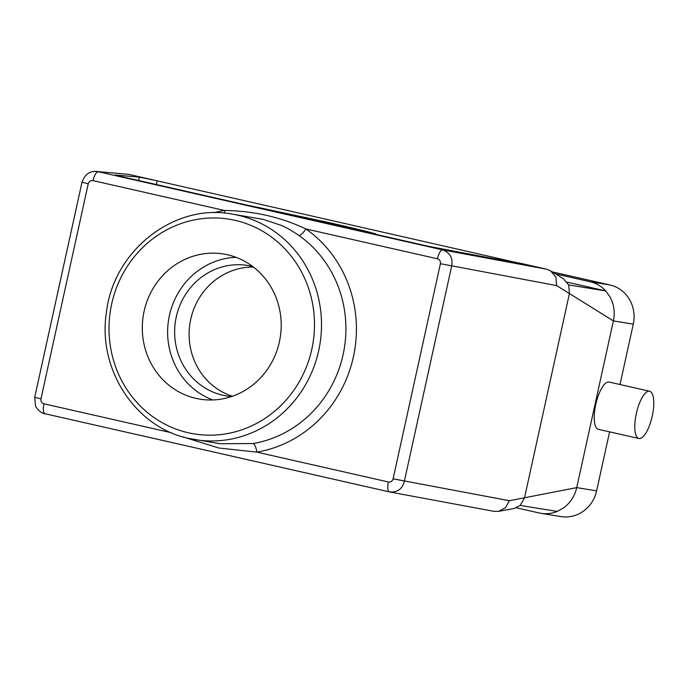 <?xml version="1.0" encoding="UTF-8"?>
<svg xmlns="http://www.w3.org/2000/svg" width="688" height="688" viewBox="0 0 688 688"><rect width="100%" height="100%" fill="white"/><g stroke="black" fill="none" stroke-linecap="round" stroke-linejoin="round"><path stroke-width="1.03" d="M227.539 254.775A73.521 69.342 -80.7 0 0 223.609 254.01A73.521 69.342 -80.7 0 0 143.689 313.298A73.521 69.342 -80.7 0 0 195.968 398.369A73.521 69.342 -80.7 0 0 199.898 399.135A73.521 69.342 -80.7 0 0 279.81 339.846A73.521 69.342 -80.7 0 0 227.539 254.775M236.061 257.329A73.521 69.342 -80.7 0 0 168.637 319.524A73.521 69.342 -80.7 0 0 212.755 399.952M252.788 266.54A66.091 62.324 -80.7 0 0 251.258 266.17A66.091 62.324 -80.7 0 0 247.723 265.482A66.091 62.324 -80.7 0 0 175.887 318.776A66.091 62.324 -80.7 0 0 222.878 395.247A66.091 62.324 -80.7 0 0 226.404 395.935A66.091 62.324 -80.7 0 0 231.546 396.546M232.389 396.254A66.091 62.324 99.3 0 1 190.017 323.025A66.091 62.324 99.3 0 1 253.494 267.082M639.066 438.54A24.235 8.05 -77.2 0 1 638.903 438.505A24.235 8.05 -77.2 0 1 636.366 413.333A24.235 8.05 -77.2 0 1 649.472 391.214A24.235 8.05 -77.2 0 1 649.627 391.24A24.235 8.05 -77.2 0 1 652.172 416.412A24.235 8.05 -77.2 0 1 639.066 438.54M598.534 429.338A24.235 8.05 -77.2 0 1 598.371 429.312A24.235 8.05 -77.2 0 1 595.834 404.131A24.235 8.05 -77.2 0 1 608.94 382.012A24.235 8.05 -77.2 0 1 609.104 382.046A24.235 8.05 -77.2 0 1 609.258 382.089M156.357 184.539L157.174 180.815L139.363 177.117L115.335 175.036L124.261 177.255L428.392 246.287L527.352 265.026L128.914 174.408L96.501 171.458L128.914 174.408M231.985 214.08C174.021 202.943 113.21 250.853 106.408 312.627C97.447 369.327 135.553 427.635 188.985 438.454L220.169 443.743L253.029 443.536A114.285 107.775 -80.7 0 0 343.088 354.716A114.285 107.775 -80.7 0 0 298.79 235.399C292.546 231.211 289.192 228.992 281.289 225.389L263.169 219.369L231.985 214.08A114.285 107.775 99.3 0 1 238.091 215.275A114.285 107.775 99.3 0 1 319.344 347.492A114.285 107.775 99.3 0 1 195.134 439.649A114.285 107.775 99.3 0 1 189.019 438.462M311.561 350.373L311.81 349.28A108.773 102.581 -80.7 0 0 235.107 220.358A108.773 102.581 -80.7 0 0 111.697 303.864A108.773 102.581 -80.7 0 0 188.4 432.786A108.773 102.581 -80.7 0 0 311.561 350.373M552.283 271.889L609.972 284.978A33.041 31.166 99.3 0 1 633.278 324.151L620 384.515M609.594 431.858L596.616 490.871A33.041 31.166 99.3 0 1 560.892 516.585L541.009 513.334A33.041 31.166 99.3 0 1 539.237 512.99L516.439 507.813M609.972 284.978L590.089 281.727L555.508 273.884M590.089 281.727A33.041 31.166 99.3 0 1 605.707 290.921L609.895 296.743C613.997 304.259 615.158 312.318 613.386 320.9L576.733 487.62C574.738 496.151 570.318 502.937 563.455 507.968L557.228 511.425A33.041 31.166 99.3 0 1 541.009 513.334M567.101 282.157L605.707 290.921L568.658 284.927L569.423 293.57L524.488 497.94L520.18 505.431L557.228 511.425M633.278 324.151L613.386 320.9L556.644 285.597L555.895 277.083L550.572 270.814L546.693 269.223L518.425 262.807L518.296 263.418M596.616 490.871L576.733 487.62L509.344 500.718L505.482 507.727L498.559 511.339L493.975 511.339L389.907 492.006M550.563 270.823L563.446 278.795L568.658 284.927M498.559 511.339L513.764 508.604L520.18 505.431M95.967 171.415L96.492 171.45C89.612 170.934 84.779 174.52 82.001 182.225L34.701 397.346L35.552 405.929C36.292 408.526 41.727 413.789 44.969 413.729L389.322 491.877M442.659 249.899L98.238 171.725C96.191 171.966 94.454 174.933 93.009 180.617L224.529 210.468C253.571 210.898 280.695 217.047 305.902 228.941L437.422 258.791C438.867 253.107 440.612 250.14 442.659 249.899C450.098 252.745 453.1 258.146 451.672 266.093L404.372 481.222C402.351 489.022 397.38 492.582 389.451 491.911C387.654 491.034 387.284 487.723 388.359 481.978L256.83 452.128L218.836 448.017L182.277 436.691M250.484 205.832L329.371 222.663C354.836 228.416 378.443 234.221 376.25 234.324L376.224 234.445M376.241 234.445L250.501 205.781M369.68 232.957L369.207 232.854M342.22 226.722L350.338 228.571M361.424 231.082L369.697 232.888M298.747 216.858L303.683 217.976M323.919 222.568L330.988 224.176M331.005 224.107L328.726 223.66M292.305 215.396L291.23 215.155M286.397 214.054L292.314 215.327M281.022 212.833L279.947 212.592M247.706 205.273L257.097 207.406M275.114 211.491L281.031 212.773M259.72 207.759L327.565 222.37L370.643 232.931L259.72 207.759M546.693 269.223L442.659 249.89M556.644 285.597L440.406 263.702L393.115 478.822L509.344 500.718M138.615 180.514L139.363 177.117M34.813 397.337L40.953 398.894L88.245 183.773L82.104 182.217M171.321 432.718L43.937 403.804C42.862 409.558 43.232 412.869 45.03 413.737M88.245 183.773C89.019 181.374 90.61 180.325 93.009 180.617M437.422 258.791C439.718 259.557 440.716 261.191 440.406 263.702M298.79 235.399A8.265 2.503 -55 0 0 305.902 228.941A122.541 115.567 99.3 0 1 353.4 356.883A122.541 115.567 99.3 0 1 256.83 452.128A8.265 2.614 -99.6 0 0 253.029 443.536M388.359 481.978C390.75 482.279 392.341 481.222 393.115 478.822M224.735 213.16A8.265 2.614 80.4 0 0 224.529 210.468A122.541 115.567 99.3 0 0 214.088 212.755M40.953 398.894C40.644 401.396 41.633 403.03 43.937 403.804M638.903 438.505L598.371 429.312M649.627 391.24L609.104 382.046M44.969 413.729L389.382 491.894"/></g></svg>
